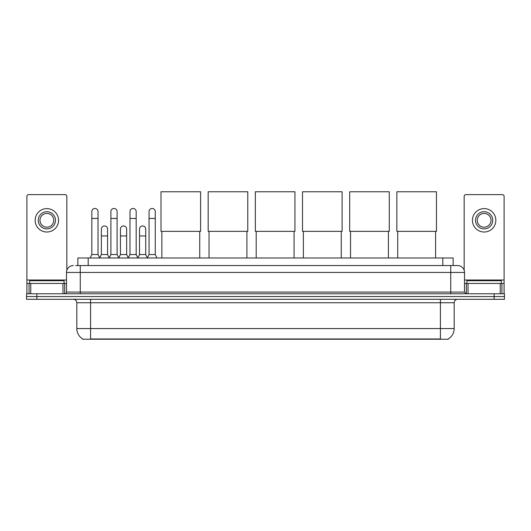 <?xml version="1.0" encoding="UTF-8"?>
<svg xmlns="http://www.w3.org/2000/svg" width="531" height="531" viewBox="0 0 531 531"><rect width="100%" height="100%" fill="white"/><g stroke="black" fill="none" stroke-linecap="round" stroke-linejoin="round"><path stroke-width="0.8" d="M77.858 265.553L77.858 257.98L453.142 257.98L453.142 265.553M448.33 338.897L448.33 339.236L82.67 339.236L82.67 338.897M82.776 338.957A12.054 12.054 0 0 1 76.816 328.563L90.589 328.563L90.589 338.957L440.411 338.957L440.411 328.563L454.184 328.563L454.184 302.736A3.445 3.445 0 0 1 457.622 299.292M76.816 328.563L76.816 302.736C76.617 300.646 75.468 299.497 73.378 299.292M448.224 338.957A12.054 12.054 0 0 0 454.184 328.563M36.878 293.782L504.45 293.782L504.45 296.537L26.55 296.537L26.55 299.292L36.878 299.292L36.878 296.537L26.55 296.537L26.55 293.782L36.878 293.782L36.878 296.537L504.45 296.537L504.45 299.292L36.878 299.292M75.946 265.553L457.622 265.553A6.883 6.883 0 0 1 464.512 272.436L464.512 292.063L466.231 293.782M75.787 265.553L80.261 265.553L80.261 272.436L66.488 272.436L66.488 292.063A1.719 1.719 0 0 1 64.769 293.782M73.378 265.553A6.883 6.883 0 0 0 66.488 272.436M464.512 272.436L450.739 272.436L450.739 265.553L457.622 265.553M64.078 283.454L64.078 280.7L29.65 280.7L29.65 283.454M62.963 293.782L62.963 283.454L30.765 283.454L30.765 293.782M66.833 270.286L66.833 196.344A1.719 1.719 0 0 0 65.114 194.625L28.614 194.625A1.719 1.719 0 0 0 26.895 196.344L26.895 283.454L30.765 283.454M62.963 283.454L66.488 283.454M26.895 293.782L26.895 283.454M46.867 211.703A8.609 8.609 0 0 0 38.259 220.312A8.609 8.609 0 0 0 46.867 228.914A8.609 8.609 0 0 0 55.47 220.312A8.609 8.609 0 0 0 46.867 211.703M46.867 213.422A6.883 6.883 0 0 0 39.978 220.312A6.883 6.883 0 0 0 46.867 227.195A6.883 6.883 0 0 0 53.75 220.312A6.883 6.883 0 0 0 46.867 213.422M46.867 232.014A11.709 11.709 0 0 0 58.569 220.312A11.709 11.709 0 0 0 46.867 208.603A11.709 11.709 0 0 0 35.159 220.312A11.709 11.709 0 0 0 46.867 232.014M501.35 283.454L501.35 280.7L466.922 280.7L466.922 283.454M161.862 231.363L161.862 257.98M199.736 231.363L199.736 257.98M160.999 191.764L200.599 191.764L200.599 231.363L160.999 231.363L160.999 191.764M209.035 231.363L209.035 257.98M246.908 231.363L246.908 257.98M208.172 191.764L247.771 191.764L247.771 231.363L208.172 231.363L208.172 191.764M256.201 231.363L256.201 257.98M294.074 231.363L294.074 257.98M255.345 191.764L294.937 191.764L294.937 231.363L255.345 231.363L255.345 191.764M303.374 231.363L303.374 257.98M341.247 231.363L341.247 257.98M302.511 191.764L342.11 191.764L342.11 231.363L302.511 231.363L302.511 191.764M350.546 231.363L350.546 257.98M388.42 231.363L388.42 257.98M349.683 191.764L389.276 191.764L389.276 231.363L349.683 231.363L349.683 191.764M397.712 231.363L397.712 257.98M435.586 231.363L435.586 257.98M396.856 191.764L436.449 191.764L436.449 231.363L396.856 231.363L396.856 191.764M90.111 257.98L91.83 254.535L98.029 254.535L99.748 257.98M98.029 254.535L98.029 211.564A3.1 3.1 0 0 0 94.93 208.464A3.1 3.1 0 0 1 95.122 208.471M91.83 254.535L91.83 218.453L98.029 218.453M91.83 218.453L91.83 211.564A3.1 3.1 0 0 1 94.93 208.464M109.187 257.98L110.906 254.535L117.105 254.535L118.825 257.98M117.105 254.535L117.105 211.564A3.1 3.1 0 0 0 114.006 208.464A3.1 3.1 0 0 1 114.198 208.471M110.906 254.535L110.906 218.453L117.105 218.453M110.906 218.453L110.906 211.564A3.1 3.1 0 0 1 114.006 208.464M128.256 257.98L129.982 254.535L136.175 254.535L137.901 257.98M136.175 254.535L136.175 211.564A3.1 3.1 0 0 0 133.082 208.464A3.1 3.1 0 0 1 133.274 208.471M129.982 254.535L129.982 218.453L136.175 218.453M129.982 218.453L129.982 211.564A3.1 3.1 0 0 1 133.082 208.464M147.333 257.98L149.052 254.535L155.251 254.535L156.977 257.98M155.251 254.535L155.251 211.564A3.1 3.1 0 0 0 152.151 208.464A3.1 3.1 0 0 1 152.351 208.471M149.052 254.535L149.052 218.453L155.251 218.453M149.052 218.453L149.052 211.564A3.1 3.1 0 0 1 152.151 208.464M99.695 257.874L101.368 254.535L107.567 254.535L109.233 257.874M107.567 254.535L107.567 229.053A3.1 3.1 0 0 0 104.66 225.96A3.1 3.1 0 0 1 107.567 229.053M101.368 254.535L101.368 235.943L107.567 235.943M101.368 235.943L101.368 229.053A3.1 3.1 0 0 1 104.66 225.96M118.771 257.874L120.444 254.535L126.644 254.535L128.31 257.874M126.644 254.535L126.644 229.053A3.1 3.1 0 0 0 123.736 225.96A3.1 3.1 0 0 1 126.644 229.053M120.444 254.535L120.444 235.943L126.644 235.943M120.444 235.943L120.444 229.053A3.1 3.1 0 0 1 123.736 225.96M137.848 257.874L139.52 254.535L145.713 254.535L147.386 257.874M145.713 254.535L145.713 229.053A3.1 3.1 0 0 0 142.812 225.96A3.1 3.1 0 0 1 145.713 229.053M139.52 254.535L139.52 235.943L145.713 235.943M139.52 235.943L139.52 229.053A3.1 3.1 0 0 1 142.812 225.96M500.235 293.782L500.235 283.454L468.037 283.454L468.037 293.782M500.235 283.454L504.105 283.454L504.105 196.344A1.719 1.719 0 0 0 502.386 194.625L465.886 194.625A1.719 1.719 0 0 0 464.167 196.344L464.167 270.286M464.512 283.454L468.037 283.454M504.105 283.454L504.105 293.782M484.133 211.703A8.609 8.609 0 0 0 475.53 220.312A8.609 8.609 0 0 0 484.133 228.914A8.609 8.609 0 0 0 492.741 220.312A8.609 8.609 0 0 0 484.133 211.703M484.133 213.422A6.883 6.883 0 0 0 477.25 220.312A6.883 6.883 0 0 0 484.133 227.195A6.883 6.883 0 0 0 491.022 220.312A6.883 6.883 0 0 0 484.133 213.422M484.133 232.014A11.709 11.709 0 0 0 495.841 220.312A11.709 11.709 0 0 0 484.133 208.603A11.709 11.709 0 0 0 472.431 220.312A11.709 11.709 0 0 0 484.133 232.014M439.031 339.236L439.031 338.897M91.969 339.236L91.969 338.897M88.186 265.553L88.186 257.98M442.814 265.553L442.814 257.98M440.411 299.292L440.411 302.736L76.816 302.736M454.184 302.736L440.411 302.736L440.411 328.563L90.589 328.563L90.589 299.292M494.122 299.292L494.122 293.782M80.261 293.782L80.261 292.063L464.512 292.063M66.488 292.063L80.261 292.063L80.261 272.436L450.739 272.436L450.739 293.782M66.488 280.01L26.895 280.01M64.656 283.454L64.656 293.782M26.922 283.454L26.922 293.782M29.072 293.782L29.072 283.454M504.105 280.01L464.512 280.01M504.078 293.782L504.078 283.454M501.928 283.454L501.928 293.782M466.344 293.782L466.344 283.454"/></g></svg>
